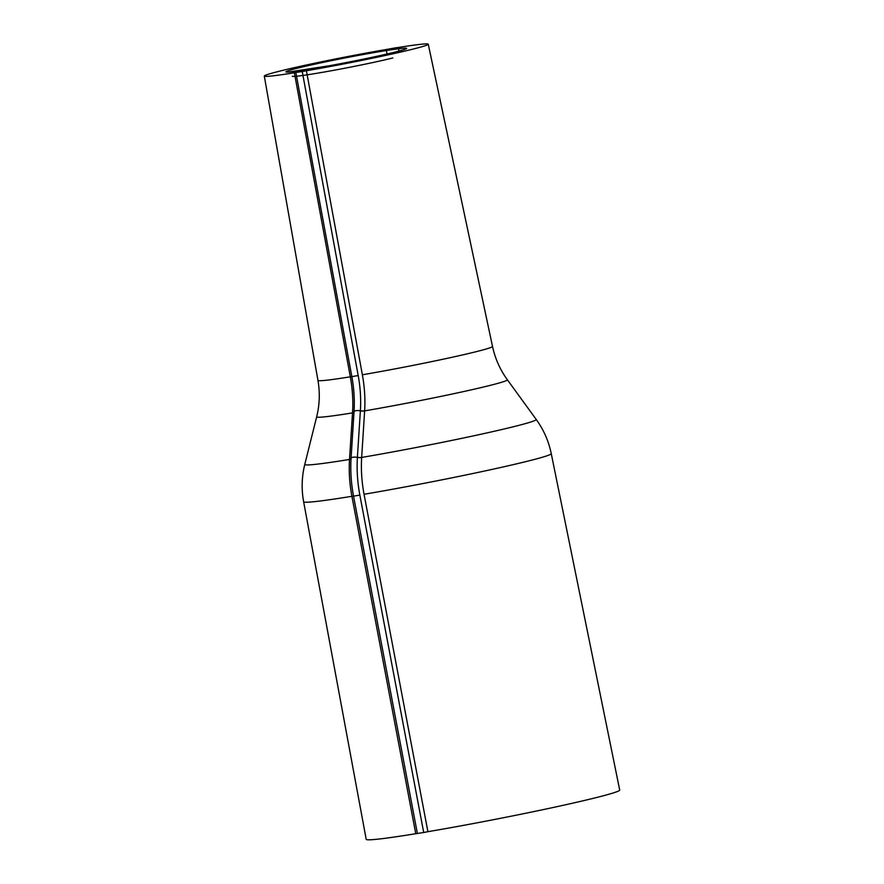 <?xml version="1.0" encoding="UTF-8"?>
<svg xmlns="http://www.w3.org/2000/svg" width="884" height="884" viewBox="0 0 884 884"><rect width="100%" height="100%" fill="white"/><g stroke="black" fill="none" stroke-linecap="round" stroke-linejoin="round"><path stroke-width="1.33" d="M398.938 51.095L398.198 47.515L396.618 47.67M396.64 47.637L386.164 49.515L387.082 54.001M302.251 71.549L300.206 71.814A83.516 3.238 -11 0 0 384.949 55.548A83.516 3.238 -11 0 0 428.265 44.2A83.516 3.238 -11 0 0 392.363 48.465A83.516 3.238 -11 0 0 307.665 64.72A83.516 3.238 -11 0 0 264.294 76.068A83.516 3.238 -11 0 0 300.206 71.814L306.405 70.764L302.251 71.549L358.208 375.578C360.385 387.479 361.103 399.181 360.385 410.684L357.39 457.371C356.639 469.713 357.456 482.288 359.843 495.073L423.701 832.496L427.9 831.689A129.119 5.006 -11 0 0 555.926 806.893A129.119 5.006 -11 0 0 619.706 790.053L551.251 453.625C548.688 441.149 543.66 429.757 536.201 419.425A117.892 4.575 169 0 1 479.172 434.63A117.892 4.575 169 0 1 361.666 457.437L364.639 410.872A4.398 1.37 3.8 0 1 360.385 410.684M294.361 72.775L350.318 376.794C352.55 389.059 353.28 401.082 352.528 412.894L349.512 459.459A117.892 4.575 169 0 1 304.781 464.409C301.731 476.774 301.345 489.228 303.632 501.758A126.125 4.895 -11 0 0 351.909 496.3L415.756 833.711L423.701 832.496M303.632 501.758L366.197 839.325A129.119 5.006 -11 0 0 415.756 833.711M350.318 376.816L351.876 376.606L350.318 376.816A88.919 3.448 169 0 1 317.953 380.374C320.074 392.618 319.654 404.762 316.671 416.817A97.141 3.768 -11 0 0 352.528 412.894A4.398 1.381 -176.4 0 0 353.998 412.231M351.036 458.785A4.398 1.381 -176.3 0 1 349.512 459.459L349.512 459.569C348.771 471.603 349.567 483.846 351.909 496.3L353.578 496.112M352.517 413.027A4.398 1.381 -176.3 0 0 354.053 412.287M349.512 459.569A4.398 1.37 -176.4 0 0 351.147 458.608M353.556 496.101L351.909 496.322M351.887 376.628L358.208 375.545M354.075 411.867A4.398 1.348 3.3 0 1 354.042 411.668A4.398 1.348 3.3 0 1 360.385 410.817A4.398 1.37 3.7 0 0 364.628 411.005M351.114 458.42A4.398 1.348 3.3 0 1 351.07 458.221L354.042 411.657C354.749 400.22 354.02 388.551 351.854 376.65L295.886 72.632M351.07 458.21A4.398 1.348 3.3 0 1 357.39 457.371A4.398 1.37 -176.4 0 0 361.666 457.536L361.666 457.437A4.398 1.37 3.7 0 1 357.401 457.26M351.07 458.221C350.307 470.664 351.125 483.316 353.545 496.156L359.843 495.073M427.9 831.689L364.053 494.3M551.251 453.625A126.125 4.895 -11 0 1 489.029 470.067A126.125 4.895 -11 0 1 364.053 494.278C361.722 481.824 360.926 469.581 361.666 457.536M428.265 44.2L492.51 346.44A88.919 3.448 169 0 1 362.374 374.783L306.405 70.764M492.51 346.44C495.128 358.595 500.068 369.689 507.35 379.744A97.141 3.768 -11 0 1 460.907 392.153A97.141 3.768 -11 0 1 364.639 410.872C365.357 399.071 364.606 387.048 362.374 374.805M392.839 57.946A56.046 2.177 169 0 1 331.356 70.742A56.046 2.177 169 0 1 292.317 76.223M396.253 51.802A61.537 2.387 -11 0 0 350.705 56.852A61.537 2.387 -11 0 0 291.897 71.748A61.537 2.387 -11 0 0 396.253 51.802M264.294 76.068L317.953 380.374M316.671 416.817L304.781 464.409M353.545 496.156L417.392 833.568M288.394 72.068L329.312 65.759C356.76 60.687 378.971 56.057 395.944 51.869L404.43 49.515M507.35 379.744L536.201 419.425"/></g></svg>
